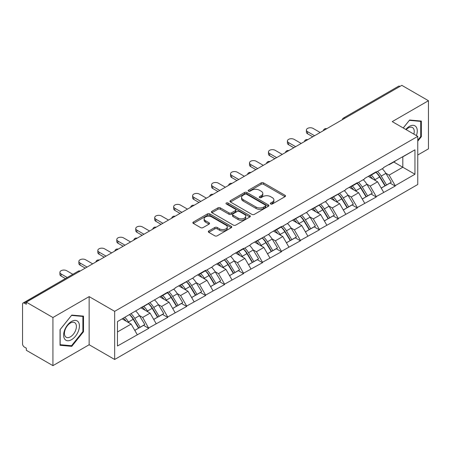<?xml version="1.0" encoding="UTF-8"?>
<svg xmlns="http://www.w3.org/2000/svg" width="451" height="451" viewBox="0 0 451 451"><rect width="100%" height="100%" fill="white"/><g stroke="black" fill="none" stroke-linecap="round" stroke-linejoin="round"><path stroke-width="0.68" d="M270.679 203.982A1.178 0.682 0 0 0 272.353 203.982L285.026 196.664A1.686 0.975 0 0 0 285.522 195.976A1.686 0.975 0 0 0 285.026 195.283L263.553 182.886A1.686 0.975 0 0 0 261.168 182.886L248.495 190.204A1.178 0.682 0 0 0 248.146 190.688A1.178 0.682 0 0 0 248.495 191.168A1.178 0.682 0 0 0 250.164 191.168L251.805 190.221A5.401 3.118 0 0 1 259.438 190.221L261.23 191.258A5.401 3.118 0 0 1 262.809 193.462A5.401 3.118 0 0 1 261.23 195.666L259.59 196.613A1.178 0.682 0 0 0 259.24 197.093A1.178 0.682 0 0 0 259.59 197.577A1.178 0.682 0 0 0 261.259 197.577L262.899 196.63A5.401 3.118 0 0 1 270.532 196.63L272.319 197.662A5.401 3.118 0 0 1 273.904 199.866A5.401 3.118 0 0 1 272.319 202.071L270.679 203.018A1.178 0.682 0 0 0 270.335 203.497A1.178 0.682 0 0 0 270.679 203.982L270.679 203.018M208.802 230.957A1.686 0.975 0 0 0 208.306 231.651A1.686 0.975 0 0 0 208.802 232.338L214.823 235.817A1.686 0.975 0 0 0 217.213 235.817L231.29 227.687A1.686 0.975 0 0 0 231.78 227A1.686 0.975 0 0 0 231.29 226.312L209.816 213.915A1.686 0.975 0 0 0 207.432 213.915L193.355 222.039A1.686 0.975 0 0 0 192.859 222.732A1.686 0.975 0 0 0 193.355 223.42L200.633 227.62A1.686 0.975 0 0 0 203.018 227.62L209.038 224.141A1.686 0.975 0 0 0 209.535 223.454A1.686 0.975 0 0 0 209.038 222.766L205.43 220.68A4.51 2.605 0 0 1 204.111 218.836A4.51 2.605 0 0 1 206.896 216.429A4.51 2.605 0 0 1 211.812 216.999L225.951 225.156A4.51 2.605 0 0 1 227.27 227A4.51 2.605 0 0 1 224.485 229.407A4.51 2.605 0 0 1 219.569 228.843L217.213 227.484A1.686 0.975 0 0 0 214.823 227.484L208.802 230.957L208.802 232.338L214.823 228.882L214.823 227.484M89.146 296.611L52.93 317.521L26.316 302.153L401.835 85.352L428.45 100.714L392.235 121.623L417.756 136.36L114.667 311.342L89.146 296.611L89.146 344.744L114.667 359.475L114.667 311.342M251.923 214.394A1.686 0.975 0 0 0 254.308 214.394L268.384 206.27A1.686 0.975 0 0 0 268.881 205.583A1.686 0.975 0 0 0 268.384 204.895L246.911 192.498A1.686 0.975 0 0 0 244.527 192.498L230.45 200.622A1.686 0.975 0 0 0 229.959 201.309A1.686 0.975 0 0 0 230.45 201.997L251.923 214.394M226.808 204.235A1.178 0.682 0 0 1 228.009 204.404L249.815 216.993L235.76 225.105A1.686 0.975 0 0 1 233.376 225.105L211.902 212.709L211.902 211.333A1.686 0.975 0 0 0 211.406 212.021A1.686 0.975 0 0 0 211.902 212.709M211.902 211.333L217.929 207.855A1.686 0.975 0 0 1 220.314 207.855L229.018 212.883A1.686 0.975 0 0 0 231.408 212.883L235.405 210.572A1.686 0.975 0 0 0 235.896 209.884A1.686 0.975 0 0 0 235.405 209.196L226.334 203.965A1.178 0.682 0 0 1 225.99 203.48A1.178 0.682 0 0 1 226.718 202.849A1.178 0.682 0 0 1 228.009 203.001L249.837 215.601A1.686 0.975 0 0 1 250.328 216.288A1.686 0.975 0 0 1 249.837 216.982L249.837 215.601M114.667 359.475L417.756 184.493L417.756 136.36M129.578 314.595A11.517 6.647 -120 0 1 133.519 319.201L138.885 328.063L143.565 325.363L148.757 328.362L142.679 317.414L139.314 315.469M148.757 328.362L117.463 346.007L117.463 321.586L167.716 292.152L167.716 292.575L175.129 288.296L175.129 287.873L194.088 277.348L194.088 276.931L205.628 270.262L205.628 270.685L213.041 266.406L213.041 265.983L232 255.458L232 255.04L243.546 248.371L243.546 248.794L250.959 244.515L250.959 244.092L269.918 233.567L269.918 233.15L281.463 226.481L281.463 226.904L288.877 222.625L288.877 222.202L307.836 211.677L307.836 211.254L326.795 200.734L326.795 200.312L345.754 189.786L345.754 189.364L357.293 182.7L357.293 183.123L364.707 178.844L364.707 178.421L376.252 171.758L376.252 172.175L383.666 167.896L383.666 167.473L414.959 149.828L414.959 174.244L395.211 185.649L389.134 175.123L385.768 173.178M376.033 172.305A11.517 6.647 -120 0 1 379.979 176.91L385.34 185.773L390.019 183.072L395.211 186.071L395.211 185.649M395.211 186.071L376.252 196.591L370.175 186.066L366.81 184.126M357.074 183.247A11.517 6.647 -120 0 1 361.02 187.858L366.387 196.721L371.066 194.015L376.252 197.014L376.252 196.591M376.252 197.014L357.293 207.539L351.222 197.014L347.851 195.069M338.12 194.195A11.517 6.647 -120 0 1 342.061 198.801L347.428 207.663L352.107 204.963L357.293 207.962L357.293 207.539M357.293 207.962L338.34 218.481L332.263 207.962L328.897 206.017M319.161 205.137A11.517 6.647 -120 0 1 323.102 209.749L328.469 218.611L333.148 215.911L338.34 218.904L338.34 218.481M338.34 218.904L319.381 229.429L313.304 218.904L309.938 216.959M300.203 216.085A11.517 6.647 -120 0 1 304.143 220.691L309.51 229.553L314.189 226.853L319.381 229.852L319.381 229.429M319.381 229.852L300.422 240.377L294.345 229.852L290.98 227.907M281.244 227.028A11.517 6.647 -120 0 1 285.184 231.639L290.551 240.501L295.23 237.801L300.422 240.795L300.422 240.377M300.422 240.795L281.463 251.32L275.386 240.795L272.021 238.85M262.285 237.976A11.517 6.647 -120 0 1 266.225 242.587L271.592 251.444L276.271 248.743L281.463 251.743L281.463 251.32M281.463 251.743L262.505 262.268L256.427 251.743L253.062 249.798M243.326 248.924A11.517 6.647 -120 0 1 247.266 253.53L252.633 262.392L257.312 259.691L262.505 262.685L262.505 262.268M262.505 262.685L243.546 273.21L237.468 262.685L234.103 260.746M224.367 259.866A11.517 6.647 -120 0 1 228.313 264.478L233.674 273.334L238.353 270.634L243.546 273.633L243.546 273.21M243.546 273.633L224.587 284.158L218.51 273.633L215.144 271.688M205.408 270.814A11.517 6.647 -120 0 1 209.354 275.42L214.721 284.282L219.4 281.582L224.587 284.575L224.587 284.158M224.587 284.575L205.628 295.101L199.556 284.575L196.185 282.636M186.455 281.757A11.517 6.647 -120 0 1 190.395 286.368L195.762 295.225L200.441 292.524L205.628 295.523L205.628 295.101M205.628 295.523L186.675 306.049L180.597 295.523L177.232 293.578M167.496 292.705A11.517 6.647 -120 0 1 171.436 297.31L176.803 306.173L181.482 303.472L186.675 306.466L186.675 306.049M186.675 306.466L167.716 316.991L161.638 306.466L158.273 304.526M148.537 303.647A11.517 6.647 -120 0 1 152.477 308.258L157.844 317.121L162.523 314.415L167.716 317.414L167.716 316.991M167.716 317.414L148.757 327.939M142.313 306.821L142.679 307.03L148.757 303.523M142.679 317.414L150.093 313.135L140.735 307.729M156.17 323.66L150.093 313.135M161.272 295.873L161.638 296.082L167.716 292.575M161.638 306.466L169.052 302.187L159.693 296.786M175.129 312.712L169.052 302.187M180.231 284.931L180.597 285.139L186.675 281.633M180.597 295.523L188.011 291.245L178.652 285.838M194.088 301.77L188.011 291.245M199.19 273.982L199.556 274.191L205.628 270.685M199.556 284.575L206.97 280.296L197.611 274.896M213.041 290.822L206.97 280.296M218.149 263.034L218.51 263.249L224.587 259.737M218.51 273.633L225.923 269.354L216.57 263.948M232 279.874L225.923 269.354M237.108 252.092L237.468 252.301L243.546 248.794M237.468 262.685L244.882 258.406L235.523 253.005M250.959 268.931L244.882 258.406M256.067 241.144L256.427 241.358L262.505 237.846M256.427 251.743L263.841 247.464L254.482 242.057M269.918 257.983L263.841 247.464M275.02 230.202L275.386 230.41L281.463 226.904M275.386 240.795L282.8 236.516L273.441 231.115M288.877 247.041L282.8 236.516M293.979 219.254L294.345 219.468L300.422 215.956M294.345 229.852L301.758 225.568L292.4 220.167M307.836 236.093L301.758 225.568M312.938 208.311L313.304 208.52L319.381 205.013M313.304 218.904L320.717 214.625L311.359 209.225M326.795 225.15L320.717 214.625M331.897 197.363L332.263 197.577L338.34 194.065M332.263 207.962L339.676 203.677L330.318 198.277M345.754 214.202L339.676 203.677M350.855 186.421L351.222 186.629L357.293 183.123M351.222 197.014L358.635 192.735L349.277 187.334M364.707 203.26L358.635 192.735M369.814 175.473L370.175 175.687L376.252 172.175M370.175 186.066L377.588 181.787L368.236 176.386M383.666 192.312L377.588 181.787M400.014 86.4L344.959 118.185M344.186 118.636A2.576 1.488 120 0 1 344.84 118.117A2.576 1.488 60 0 0 343.549 117.987L398.599 86.203A2.576 1.488 60 0 1 399.89 86.333M388.773 164.53L389.134 164.739L395.211 161.232M389.134 175.123L402.805 167.231L402.805 156.847L414.959 149.828M393.813 162.039L414.959 174.244M417.756 155.02L428.45 148.847L428.45 100.714M52.93 317.521L52.93 365.648L26.316 350.286L26.316 348.178L24.371 347.056A2.576 1.488 -120 0 1 22.55 343.899L22.55 304.188A2.576 1.488 -120 0 1 23.086 303.01A2.576 1.488 -120 0 1 24.371 303.134L26.316 304.256L26.316 302.153M52.93 365.648L89.146 344.744M117.463 331.97L131.134 324.077L122.142 318.885M137.211 334.603L131.134 324.077M379.708 177.119L380.311 177.463M360.749 188.061L361.352 188.411M341.79 199.009L342.394 199.359M322.837 209.952L323.435 210.301M303.878 220.9L304.476 221.249M284.919 231.848L285.522 232.192M265.96 242.79L266.564 243.14M247.001 253.738L247.605 254.082M228.043 264.681L228.646 265.03M209.084 275.629L209.687 275.973M190.125 286.571L190.728 286.921M171.171 297.519L171.769 297.863M152.213 308.461L152.81 308.811M133.254 319.409L133.857 319.753M417.756 141.163L421.341 136.704L421.341 121.065L409.615 120.022L403.222 127.966M83.497 316.123L71.771 315.074L60.039 329.664L60.039 345.297L71.771 346.345L83.497 331.756L83.497 316.123M271.152 204.145L272.319 203.474A5.401 3.118 0 0 0 273.904 201.27L273.904 199.866M262.809 193.462L262.809 194.866A5.401 3.118 0 0 1 261.23 197.07L260.058 197.741M285.004 196.675L263.553 184.29A1.686 0.975 0 0 0 261.168 184.29L248.963 191.337M268.384 204.895L268.384 206.27L246.911 193.902A1.686 0.975 0 0 0 244.527 193.902L230.472 202.014M265.402 206.062A1.178 0.682 0 0 0 265.746 205.583A1.178 0.682 0 0 0 265.402 205.098L246.556 194.218A1.178 0.682 0 0 0 244.887 194.218L243.157 195.215A5.401 3.118 0 0 0 241.573 197.42A5.401 3.118 0 0 0 243.157 199.624L256.038 207.06A5.401 3.118 0 0 0 263.672 207.06L265.402 206.062L265.402 207.466A1.178 0.682 0 0 0 265.746 206.986L265.746 205.583M241.573 197.42L241.573 198.823A5.401 3.118 0 0 0 243.157 201.028L243.157 199.624M265.402 207.466L263.672 208.463A5.401 3.118 0 0 1 256.038 208.463L243.157 201.028M211.925 212.72L217.929 209.258L217.929 207.855M235.896 209.884L235.896 211.288A1.686 0.975 0 0 1 235.405 211.976L231.408 214.287A1.686 0.975 0 0 1 229.018 214.287L220.314 209.258A1.686 0.975 0 0 0 217.929 209.258M238.055 218.098A4.51 2.605 0 0 0 242.976 218.662A4.51 2.605 0 0 0 245.761 216.255A4.51 2.605 0 0 0 244.436 214.411L239.458 211.536A1.686 0.975 0 0 0 237.074 211.536L233.077 213.847A1.686 0.975 0 0 0 232.581 214.535A1.686 0.975 0 0 0 233.077 215.223L238.055 218.098L238.055 219.502A4.51 2.605 0 0 0 242.976 220.065A4.51 2.605 0 0 0 245.761 217.658L245.761 216.255M232.581 214.535L232.581 215.939A1.686 0.975 0 0 0 233.077 216.627L233.077 215.223M238.055 219.502L233.077 216.627M227.27 227L227.27 228.403A4.51 2.605 0 0 1 224.485 230.811A4.51 2.605 0 0 1 219.569 230.247L217.213 228.882A1.686 0.975 0 0 0 214.823 228.882M204.111 218.836L204.111 220.24A4.51 2.605 0 0 0 205.43 222.084L205.43 220.68M209.016 224.153L205.43 222.084M231.29 226.312L231.29 227.687L209.816 215.319A1.686 0.975 0 0 0 207.432 215.319L193.378 223.431M420.732 136.354L421.341 136.704M82.888 331.406L83.497 331.756M70.531 345.629L71.771 346.345M307.531 131.658L307.531 133.761A3.952 2.283 180 0 1 306.376 132.149L306.376 130.046A3.952 2.283 0 0 0 307.531 131.658L314.578 135.728M320.171 132.498L313.124 128.428A3.952 2.283 0 0 0 308.811 127.937A3.952 2.283 0 0 0 306.376 130.046M382.206 168.742A14.094 8.135 60 0 1 385.898 173.387L381.219 176.087A14.094 8.135 -120 0 0 377.526 171.442M381.219 176.087L386.586 184.949L391.265 182.249L385.898 173.387M385.34 185.773L386.586 184.949M390.019 183.072L391.265 182.249M369.465 175.676A11.517 6.647 60 0 1 372.644 178.934M371.263 175.056A14.094 8.135 60 0 1 374.961 179.701L375.486 180.575M381.253 188.135L385.002 185.863L379.635 177.001A14.094 8.135 -120 0 0 375.942 172.355M385.002 185.863L381.208 188.05M307.531 133.761L312.757 136.777M288.572 142.601L288.572 144.709A3.952 2.283 180 0 1 287.417 143.091L287.417 140.988A3.952 2.283 0 0 0 288.572 142.601L295.619 146.671M301.212 143.446L294.165 139.376A3.952 2.283 0 0 0 289.858 138.88A3.952 2.283 0 0 0 287.417 140.988M363.247 179.69A14.094 8.135 60 0 1 366.939 184.329L362.26 187.035A14.094 8.135 -120 0 0 358.568 182.39M362.26 187.035L367.627 195.892L372.306 193.191L366.939 184.329M366.387 196.721L367.627 195.892M371.066 194.015L372.306 193.191M350.506 186.618A11.517 6.647 60 0 1 353.685 189.877M352.31 186.004A14.094 8.135 60 0 1 356.002 190.643L356.532 191.517M362.294 199.077L366.049 196.805L360.682 187.943A14.094 8.135 -120 0 0 356.983 183.298M366.049 196.805L362.249 198.998M288.572 144.709L293.798 147.725M269.613 153.549L269.613 155.651A3.952 2.283 180 0 1 268.458 154.039L268.458 151.936A3.952 2.283 0 0 0 269.613 153.549L276.66 157.619M282.253 154.389L275.206 150.318A3.952 2.283 0 0 0 270.899 149.828A3.952 2.283 0 0 0 268.458 151.936M344.288 190.632A14.094 8.135 60 0 1 347.98 195.277L343.301 197.978A14.094 8.135 -120 0 0 339.609 193.332M343.301 197.978L348.668 206.84L353.347 204.14L347.98 195.277M347.428 207.663L348.668 206.84M352.107 204.963L353.347 204.14M331.553 197.566A11.517 6.647 60 0 1 334.727 200.825M333.351 196.946A14.094 8.135 60 0 1 337.044 201.591L337.573 202.465M343.335 210.025L347.09 207.753L341.723 198.891A14.094 8.135 -120 0 0 338.03 194.246M347.09 207.753L343.29 209.94M269.613 155.651L274.839 158.667M250.655 164.491L250.655 166.599A3.952 2.283 180 0 1 249.499 164.987L249.499 162.879A3.952 2.283 0 0 0 250.655 164.491L257.707 168.561M263.294 165.337L256.247 161.266A3.952 2.283 0 0 0 251.94 160.77A3.952 2.283 0 0 0 249.499 162.879M325.329 201.58A14.094 8.135 60 0 1 329.021 206.22L324.342 208.926A14.094 8.135 -120 0 0 320.65 204.28M324.342 208.926L329.709 217.782L334.388 215.082L329.021 206.22M328.469 218.611L329.709 217.782M333.148 215.911L334.388 215.082M312.594 208.509A11.517 6.647 60 0 1 315.768 211.767M314.392 207.894A14.094 8.135 60 0 1 318.085 212.539L318.615 213.413M324.382 220.967L328.131 218.696L322.764 209.833A14.094 8.135 -120 0 0 319.071 205.194M328.131 218.696L324.331 220.889M250.655 166.599L255.88 169.615M231.696 175.439L231.696 177.542A3.952 2.283 180 0 1 230.54 175.929L230.54 173.827A3.952 2.283 0 0 0 231.696 175.439L238.748 179.509M244.335 176.279L237.288 172.209A3.952 2.283 0 0 0 232.981 171.718A3.952 2.283 0 0 0 230.54 173.827M306.37 212.522A14.094 8.135 60 0 1 310.062 217.168L305.383 219.868A14.094 8.135 -120 0 0 301.691 215.223M305.383 219.868L310.75 228.73L315.429 226.03L310.062 217.168M309.51 229.553L310.75 228.73M314.189 226.853L315.429 226.03M293.635 219.457A11.517 6.647 60 0 1 296.809 222.715M295.433 218.836A14.094 8.135 60 0 1 299.126 223.482L299.656 224.356M305.423 231.915L309.172 229.644L303.805 220.781A14.094 8.135 -120 0 0 300.112 216.136M309.172 229.644L305.372 231.837M231.696 177.542L236.922 180.558M212.742 186.381L212.742 188.49A3.952 2.283 180 0 1 211.581 186.877L211.581 184.769A3.952 2.283 0 0 0 212.742 186.381L219.789 190.452M225.376 187.227L218.329 183.157A3.952 2.283 0 0 0 214.022 182.661A3.952 2.283 0 0 0 211.581 184.769M287.411 223.47A14.094 8.135 60 0 1 291.104 228.116L286.424 230.816A14.094 8.135 -120 0 0 282.732 226.171M286.424 230.816L291.791 239.673L296.47 236.972L291.104 228.116M290.551 240.501L291.791 239.673M295.23 237.801L296.47 236.972M274.676 230.399A11.517 6.647 60 0 1 277.85 233.657M276.474 229.785A14.094 8.135 60 0 1 280.167 234.43L280.697 235.304M286.464 242.858L290.213 240.586L284.846 231.724A14.094 8.135 -120 0 0 281.153 227.084M290.213 240.586L286.419 242.779M212.742 188.49L217.963 191.506M416.414 135.582A11.174 6.449 120 0 0 416.211 127.007A11.174 6.449 120 0 0 405.793 129.448M413.855 134.105A8.456 4.882 120 0 0 413.443 128.434A8.456 4.882 120 0 0 412.49 127.554A8.456 4.882 120 0 0 406.137 129.651M409.345 120.349L420.732 121.381L420.732 136.529L417.756 140.233M419.982 120.947L420.732 121.381M403.25 127.983L409.373 120.366M64.685 339.079A11.174 6.449 120 0 0 75.475 336.187A11.174 6.449 120 0 0 78.367 322.059A11.174 6.449 120 0 0 67.577 324.951A11.174 6.449 120 0 0 64.685 339.079M65.237 336.373A8.456 4.882 120 0 0 66.19 337.252A8.456 4.882 120 0 0 74.06 333.306A8.456 4.882 120 0 0 75.599 323.485A8.456 4.882 120 0 0 74.646 322.606A8.456 4.882 120 0 0 66.776 326.552A8.456 4.882 120 0 0 65.237 336.373M71.523 315.418L82.888 316.433L82.888 331.586L71.523 345.72L60.163 344.705L60.163 329.551L71.523 315.418M82.133 315.999L82.888 316.433M193.783 197.329L193.783 199.432A3.952 2.283 180 0 1 192.622 197.82L192.622 195.717A3.952 2.283 0 0 0 193.783 197.329L200.83 201.4M206.423 198.169L199.37 194.105A3.952 2.283 0 0 0 195.063 193.609A3.952 2.283 0 0 0 192.622 195.717M268.452 234.413A14.094 8.135 60 0 1 272.145 239.058L267.466 241.759A14.094 8.135 -120 0 0 263.773 237.113M267.466 241.759L272.832 250.621L277.512 247.92L272.145 239.058M271.592 251.444L272.832 250.621M276.271 248.743L277.512 247.92M255.717 241.347A11.517 6.647 60 0 1 258.891 244.605M257.515 240.727A14.094 8.135 60 0 1 261.208 245.372L261.738 246.246M267.505 253.806L271.254 251.534L265.887 242.672A14.094 8.135 -120 0 0 262.194 238.027M271.254 251.534L267.46 253.727M193.783 199.432L199.009 202.454M174.825 208.277L174.825 210.38A3.952 2.283 180 0 1 173.663 208.768L173.663 206.659A3.952 2.283 0 0 0 174.825 208.277L181.871 212.342M187.464 209.117L180.411 205.047A3.952 2.283 0 0 0 176.104 204.551A3.952 2.283 0 0 0 173.663 206.659M249.493 245.361A14.094 8.135 60 0 1 253.191 250.006L248.512 252.707A14.094 8.135 -120 0 0 244.814 248.061M248.512 252.707L253.879 261.569L258.553 258.863L253.191 250.006M252.633 262.392L253.879 261.569M257.312 259.691L258.553 258.863M236.758 252.289A11.517 6.647 60 0 1 239.938 255.548M238.556 251.675A14.094 8.135 60 0 1 242.249 256.32L242.779 257.194M248.546 264.754L252.295 262.476L246.928 253.62A14.094 8.135 -120 0 0 243.236 248.975M252.295 262.476L248.501 264.669M174.825 210.38L180.05 213.396M155.866 219.22L155.866 221.323A3.952 2.283 180 0 1 154.71 219.71L154.71 217.607A3.952 2.283 0 0 0 155.866 219.22L162.912 223.29M168.505 220.06L161.458 215.995A3.952 2.283 0 0 0 157.145 215.499A3.952 2.283 0 0 0 154.71 217.607M230.54 256.303A14.094 8.135 60 0 1 234.232 260.949L229.553 263.649A14.094 8.135 -120 0 0 225.861 259.004M229.553 263.649L234.92 272.511L239.599 269.811L234.232 260.949M233.674 273.334L234.92 272.511M238.353 270.634L239.599 269.811M217.799 263.237A11.517 6.647 60 0 1 220.979 266.496M219.598 262.617A14.094 8.135 60 0 1 223.296 267.263L223.82 268.136M229.587 275.696L233.336 273.424L227.969 264.562A14.094 8.135 -120 0 0 224.277 259.917M233.336 273.424L229.542 275.617M155.866 221.323L161.092 224.344M136.907 230.168L136.907 232.271A3.952 2.283 180 0 1 135.751 230.658L135.751 228.55A3.952 2.283 0 0 0 136.907 230.168L143.954 234.232M149.546 231.008L142.499 226.938A3.952 2.283 0 0 0 138.192 226.441A3.952 2.283 0 0 0 135.751 228.55M211.581 267.251A14.094 8.135 60 0 1 215.274 271.897L210.594 274.597A14.094 8.135 -120 0 0 206.902 269.952M210.594 274.597L215.961 283.459L220.64 280.753L215.274 271.897M214.721 284.282L215.961 283.459M219.4 281.582L220.64 280.753M198.84 274.18A11.517 6.647 60 0 1 202.02 277.438M200.644 273.565A14.094 8.135 60 0 1 204.337 278.211L204.867 279.084M210.628 286.644L214.383 284.367L209.016 275.51A14.094 8.135 -120 0 0 205.318 270.865M214.383 284.367L210.583 286.56M136.907 232.271L142.133 235.287M117.948 241.11L117.948 243.219A3.952 2.283 180 0 1 116.792 241.601L116.792 239.498A3.952 2.283 0 0 0 117.948 241.11L124.995 245.181M130.587 241.95L123.54 237.886A3.952 2.283 0 0 0 119.233 237.389A3.952 2.283 0 0 0 116.792 239.498M192.622 278.194A14.094 8.135 60 0 1 196.315 282.839L191.636 285.539A14.094 8.135 -120 0 0 187.943 280.9M191.636 285.539L197.002 294.402L201.682 291.701L196.315 282.839M195.762 295.225L197.002 294.402M200.441 292.524L201.682 291.701M179.887 285.128A11.517 6.647 60 0 1 183.061 288.386M181.685 284.508A14.094 8.135 60 0 1 185.378 289.153L185.908 290.027M191.669 297.587L195.424 295.315L190.057 286.453A14.094 8.135 -120 0 0 186.364 281.807M195.424 295.315L191.624 297.508M117.948 243.219L123.174 246.235M98.989 252.058L98.989 254.161A3.952 2.283 180 0 1 97.833 252.549L97.833 250.44A3.952 2.283 0 0 0 98.989 252.058L106.041 256.129M111.628 252.898L104.581 248.828A3.952 2.283 0 0 0 100.274 248.332A3.952 2.283 0 0 0 97.833 250.44M173.663 289.142A14.094 8.135 60 0 1 177.356 293.787L172.677 296.487A14.094 8.135 -120 0 0 168.984 291.842M172.677 296.487L178.044 305.35L182.723 302.649L177.356 293.787M176.803 306.173L178.044 305.35M181.482 303.472L182.723 302.649M160.928 296.076A11.517 6.647 60 0 1 164.102 299.329M162.726 295.456A14.094 8.135 60 0 1 166.419 300.101L166.949 300.975M172.716 308.535L176.465 306.257L171.098 297.401A14.094 8.135 -120 0 0 167.406 292.755M176.465 306.257L172.665 308.45M98.989 254.161L104.215 257.177M80.03 263.001L80.03 265.109A3.952 2.283 180 0 1 78.874 263.491L78.874 261.388A3.952 2.283 0 0 0 80.03 263.001L87.082 267.071M92.669 263.846L85.622 259.776A3.952 2.283 0 0 0 81.315 259.28A3.952 2.283 0 0 0 78.874 261.388M154.704 300.084A14.094 8.135 60 0 1 158.397 304.729L153.718 307.43A14.094 8.135 -120 0 0 150.025 302.79M153.718 307.43L159.085 316.292L163.764 313.592L158.397 304.729M157.844 317.121L159.085 316.292M162.523 314.415L163.764 313.592M141.969 307.018A11.517 6.647 60 0 1 145.143 310.277M143.768 306.404A14.094 8.135 60 0 1 147.46 311.043L147.99 311.917M153.757 319.477L157.506 317.205L152.139 308.343A14.094 8.135 -120 0 0 148.447 303.698M157.506 317.205L153.706 319.398M80.03 265.109L85.256 268.125M61.077 273.949L61.077 276.051A3.952 2.283 180 0 1 59.915 274.439L59.915 272.336A3.952 2.283 0 0 0 61.077 273.949L67.244 277.512M72.836 274.281L66.663 270.718A3.952 2.283 0 0 0 62.356 270.228A3.952 2.283 0 0 0 59.915 272.336M135.745 311.032A14.094 8.135 60 0 1 139.438 315.677L134.759 318.378A14.094 8.135 -120 0 0 131.066 313.733M134.759 318.378L140.126 327.24L144.805 324.54L139.438 315.677M138.885 328.063L140.126 327.24M143.565 325.363L144.805 324.54M123.32 318.209A11.517 6.647 60 0 1 126.184 321.225M124.809 317.346A14.094 8.135 60 0 1 128.501 321.991L129.031 322.865M134.798 330.425L138.547 328.153L133.18 319.291A14.094 8.135 -120 0 0 129.488 314.646M138.547 328.153L134.753 330.341M61.077 276.051L65.423 278.566M79.545 271.423L24.371 303.134M80.081 271.113A2.576 1.488 -60 0 0 79.427 271.35A2.576 1.488 -120 0 0 78.136 271.226L23.086 303.01M325.227 129.578A2.576 1.488 120 0 1 325.881 129.059A2.576 1.488 -60 0 1 326.535 128.823M306.268 140.526A2.576 1.488 120 0 1 306.922 140.007A2.576 1.488 -60 0 1 307.576 139.771M287.31 151.468A2.576 1.488 120 0 1 287.964 150.95A2.576 1.488 -60 0 1 288.617 150.713M268.351 162.416A2.576 1.488 120 0 1 269.005 161.898A2.576 1.488 -60 0 1 269.659 161.661M249.392 173.359A2.576 1.488 120 0 1 250.046 172.84A2.576 1.488 -60 0 1 250.705 172.603M230.438 184.307A2.576 1.488 120 0 1 231.092 183.788A2.576 1.488 -60 0 1 231.746 183.551M211.48 195.249A2.576 1.488 120 0 1 212.133 194.731A2.576 1.488 -60 0 1 212.787 194.494M192.521 206.197A2.576 1.488 120 0 1 193.175 205.679A2.576 1.488 -60 0 1 193.829 205.442M173.562 217.14A2.576 1.488 120 0 1 174.216 216.627A2.576 1.488 -60 0 1 174.87 216.384M154.603 228.088A2.576 1.488 120 0 1 155.257 227.569A2.576 1.488 -60 0 1 155.911 227.332M135.644 239.036A2.576 1.488 120 0 1 136.298 238.517A2.576 1.488 -60 0 1 136.952 238.28M116.685 249.978A2.576 1.488 120 0 1 117.339 249.459A2.576 1.488 -60 0 1 117.993 249.223M97.726 260.926A2.576 1.488 120 0 1 98.38 260.407A2.576 1.488 -60 0 1 99.04 260.171M272.319 203.474L272.319 202.071M259.59 197.577L259.59 196.613M261.23 197.07L261.23 195.666M248.495 191.168L248.495 190.204M261.168 184.29L261.168 182.886M263.553 184.29L263.553 182.886M285.026 196.664L285.026 195.283M230.45 201.997L230.45 200.622M244.527 193.902L244.527 192.498M246.911 193.902L246.911 192.498M256.038 208.463L256.038 207.06M263.672 208.463L263.672 207.06M220.314 209.258L220.314 207.855M229.018 214.287L229.018 212.883M231.408 214.287L231.408 212.883M235.405 211.976L235.405 210.572M228.009 204.404L228.009 203.001M217.213 228.882L217.213 227.484M219.569 230.247L219.569 228.843M209.038 224.141L209.038 222.766M193.355 223.42L193.355 222.039M207.432 215.319L207.432 213.915M209.816 215.319L209.816 213.915M379.635 177.001L374.961 179.701M360.682 187.943L356.002 190.643M341.723 198.891L337.044 201.591M322.764 209.833L318.085 212.539M303.805 220.781L299.126 223.482M284.846 231.724L280.167 234.43M265.887 242.672L261.208 245.372M246.928 253.62L242.249 256.32M227.969 264.562L223.296 267.263M209.016 275.51L204.337 278.211M190.057 286.453L185.378 289.153M171.098 297.401L166.419 300.101M152.139 308.343L147.46 311.043M133.18 319.291L128.501 321.991M343.549 117.987A2.576 2.576 0 0 0 342.309 119.718M326.71 128.721A2.576 2.576 0 0 0 323.356 130.66M307.751 139.669A2.576 2.576 0 0 0 304.397 141.608M288.792 150.617A2.576 2.576 0 0 0 285.438 152.551M269.833 161.559A2.576 2.576 0 0 0 266.479 163.499M250.874 172.507A2.576 2.576 0 0 0 247.52 174.441M231.915 183.45A2.576 2.576 0 0 0 228.561 185.389M212.957 194.398A2.576 2.576 0 0 0 209.602 196.332M193.998 205.34A2.576 2.576 0 0 0 190.643 207.28M175.044 216.288A2.576 2.576 0 0 0 171.69 218.222M156.085 227.231A2.576 2.576 0 0 0 152.731 229.17M137.127 238.179A2.576 2.576 0 0 0 133.772 240.112M118.168 249.121A2.576 2.576 0 0 0 114.813 251.06M99.209 260.069A2.576 2.576 0 0 0 95.854 262.003M80.25 271.012A2.576 2.576 0 0 0 78.136 271.226"/></g></svg>
